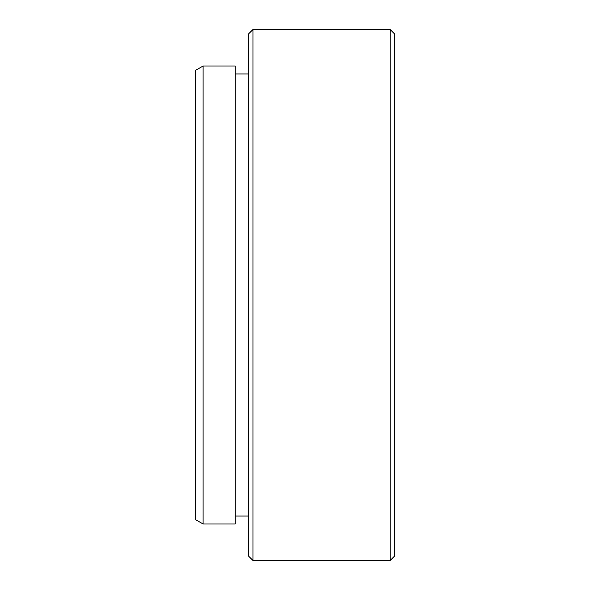 <?xml version="1.0" encoding="UTF-8"?>
<svg xmlns="http://www.w3.org/2000/svg" width="590" height="590" viewBox="0 0 590 590"><rect width="100%" height="100%" fill="white"/><g stroke="black" fill="none" stroke-linecap="round" stroke-linejoin="round"><path stroke-width="0.89" d="M203.1 523.994L195.438 519.569L195.438 70.431L203.1 66.006L203.1 523.994L235.263 523.994L235.263 66.006L203.1 66.006M394.562 33.925L394.562 556.075L390.138 560.5L390.138 29.5L394.562 33.925M252.963 560.5L248.538 556.075L248.538 33.925L252.963 29.5L252.963 560.5L390.138 560.5M235.263 73.971L248.538 73.971M252.963 29.5L390.138 29.5M235.263 516.029L248.538 516.029"/></g></svg>
